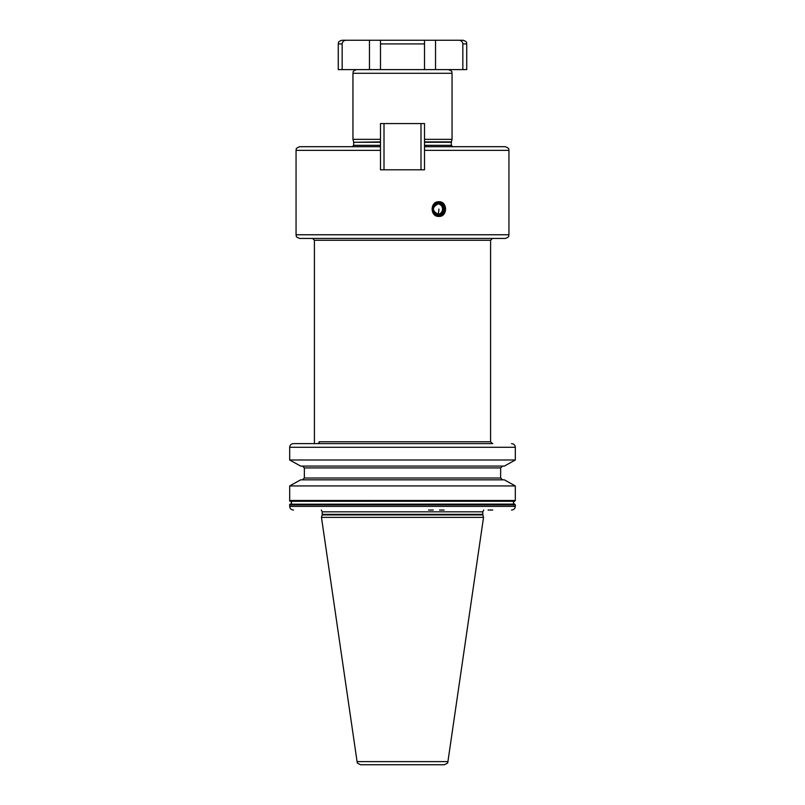 <?xml version="1.0" encoding="UTF-8"?>
<svg xmlns="http://www.w3.org/2000/svg" width="805" height="805" viewBox="0 0 805 805"><rect width="100%" height="100%" fill="white"/><g stroke="black" fill="none" stroke-linecap="round" stroke-linejoin="round"><path stroke-width="1.21" d="M424.517 146.691L505.268 146.691C510.581 148.764 508.197 149.468 508.941 150.354L424.517 150.354L424.517 123.568L380.483 123.568L380.483 150.354L296.059 150.354C296.803 149.468 294.419 148.764 299.732 146.691L380.483 146.691M380.483 150.354L380.483 169.805L424.517 169.805L424.517 150.354M438.906 216.424C429.91 216.877 429.91 201.28 438.906 201.743C447.711 201.28 447.711 216.877 438.906 216.424M438.775 201.743A7.336 6.893 -90 0 1 445.547 209.079A7.336 6.893 -90 0 1 438.775 216.414M438.906 215.69A6.611 6.209 90 0 0 445.115 209.079A6.611 6.209 90 0 0 438.906 202.478A6.611 6.209 90 0 0 432.698 209.079A6.611 6.209 90 0 0 438.906 215.69M438.192 203.615A5.484 5.152 -90 0 1 438.192 214.543M436.843 203.947A5.202 4.89 -90 0 1 442.297 210.638A5.202 4.89 -90 0 1 436.843 214.211M508.941 234.768L296.059 234.768C296.803 235.855 294.62 236.62 299.732 238.441L505.268 238.441C510.259 236.73 508.227 235.885 508.941 234.768L508.941 150.354M384.005 169.805L384.005 123.568M420.995 169.805L420.995 123.568M424.517 139.346L452.048 139.346L452.048 73.285L352.952 73.285C353.777 72.158 351.342 71.585 356.625 69.612M380.483 139.346L352.952 139.346L352.952 73.285M342.165 69.612L338.271 69.612L338.271 43.923L342.165 43.923L342.165 69.612L380.483 69.612L380.483 43.923L424.517 43.923L424.517 40.25L424.517 69.612L369.465 69.612L369.465 40.25L435.535 40.25L435.535 69.612L424.517 69.612L462.835 69.612L462.835 43.923L466.729 43.923C466.025 42.836 468.077 41.991 463.056 40.25L435.535 40.25M338.271 43.923C338.975 42.836 336.923 41.991 341.944 40.25L345.979 40.25M342.165 43.923C342.437 41.649 343.745 40.421 346.09 40.25L369.465 40.25M380.483 40.25L380.483 43.923L380.483 40.25M458.91 40.25C461.265 40.431 462.563 41.649 462.835 43.923L462.835 69.612L466.729 69.612L466.729 43.923M447.922 761.611C446.564 762.707 450.297 762.073 444.29 764.75L360.71 764.75C354.743 762.144 358.446 762.738 357.078 761.611L321.467 517.374L483.533 517.374L447.922 761.611L357.078 761.611M488.051 510.038L492.761 510.038M317.573 443.605L319.183 442.8L319.183 441.774L490.587 441.774L490.587 240.272L314.413 240.272L312.582 238.441L402.5 238.441M511.517 443.605C513.832 443.827 515.099 445.054 515.321 447.278L515.321 459.987L504.363 466.085L515.321 459.987L289.679 459.987L300.637 466.085L289.679 459.987L289.679 447.278C289.901 445.054 291.169 443.827 293.483 443.605L492.761 443.605M293.483 510.038C291.169 509.817 289.901 508.589 289.679 506.365L289.679 504.353L290.525 504.101L289.679 504.353M290.213 501.203L289.679 501.042L289.679 485.948L300.637 479.85L289.679 485.948L515.321 485.948L504.363 479.85L515.321 485.948L515.321 500.499L514.787 501.203L290.213 501.203L289.679 500.499L515.321 500.499L514.787 501.203M439.53 510.038L444.129 510.038M428.652 510.038L433.251 510.038M302.449 466.085L304.36 467.926L304.36 478.019L302.449 479.85M290.525 504.101C291.913 503.165 291.913 502.229 290.525 501.294L514.476 501.294C513.087 502.229 513.087 503.165 514.476 504.101L515.321 504.886L514.476 504.101L290.213 504.192L514.787 504.192M511.517 510.038C513.832 509.817 515.099 508.589 515.321 506.365L515.321 504.886L289.679 504.886L290.213 504.192M504.363 466.085L300.637 466.085M502.551 479.85L500.64 478.019L500.64 467.926L502.551 466.085M300.637 479.85L504.363 479.85M438.906 202.86A6.219 5.846 90 0 0 433.06 209.079A6.219 5.846 90 0 0 438.906 215.297A6.219 5.846 -90 0 0 444.752 209.079A6.219 5.846 -90 0 0 438.906 202.86M438.655 203.595A5.484 5.152 90 0 0 433.493 209.079A5.484 5.152 90 0 0 438.655 214.563C431.691 210.93 431.691 207.267 438.655 203.595A5.484 5.152 -90 0 1 443.807 209.079A5.484 5.152 -90 0 1 438.655 214.563M438.906 209.079A5.504 1.882 90 0 1 437.638 214.281M352.218 146.792L353.687 145.323L380.483 145.323M424.517 145.323L451.313 145.323L452.782 146.792M424.517 142.274L451.313 142.274L452.048 139.346M353.687 145.323L353.687 142.274L380.483 142.274M353.687 142.274L380.483 141.901M424.517 141.901L451.364 141.901M322.121 514.918L322.201 514.345L482.799 514.345L482.879 514.918L322.121 514.918L321.467 517.374M482.799 514.345L482.799 511.829L322.201 511.829L321.276 510.038M515.321 447.278L289.679 447.278M500.64 467.926L304.36 467.926M304.36 478.019L500.64 478.019M289.679 506.365L515.321 506.365M442.297 210.638A5.504 5.504 0 0 0 442.297 207.519M296.059 234.768L296.059 150.354M451.313 145.323L451.313 142.274M353.637 141.901L352.952 139.346M482.879 514.918L483.533 517.374M322.201 514.345L322.201 511.829M482.799 511.829L483.725 510.038M314.413 443.605L314.413 240.272M490.587 240.272L492.419 238.441M490.587 441.774L492.419 443.605M452.048 73.285C451.223 72.158 453.658 71.585 448.375 69.612"/></g></svg>
